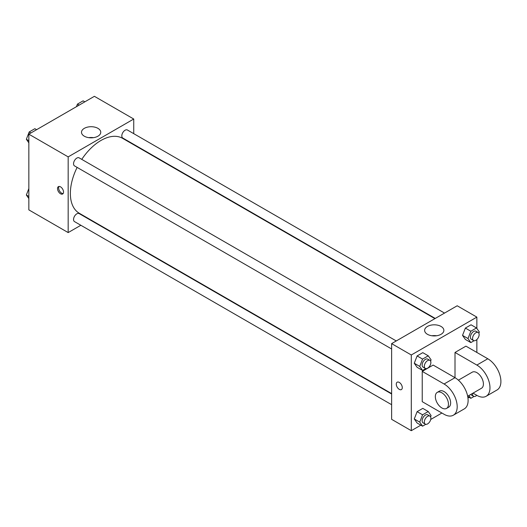 <?xml version="1.0" encoding="UTF-8"?>
<svg xmlns="http://www.w3.org/2000/svg" width="527" height="527" viewBox="0 0 527 527"><rect width="100%" height="100%" fill="white"/><g stroke="black" fill="none" stroke-linecap="round" stroke-linejoin="round"><path stroke-width="0.79" d="M80.848 225.273L68.174 232.585L28.84 209.878L28.84 134.168L94.399 96.316L133.739 119.023L133.739 133.66M90.473 219.713L90.124 219.917M77.126 167.402A43.273 24.98 120 0 0 70.361 193.468A43.273 24.98 120 0 0 79.32 213.277L391.627 393.59M434.9 318.637L122.593 138.331A43.273 24.98 120 0 0 81.764 159.371M133.739 144.365L133.739 144.767M68.174 232.585L68.174 156.881L133.739 119.023M444.518 313.084L127.402 129.998A4.638 2.675 120 0 0 123.832 131.243A4.638 2.675 120 0 0 121.809 135.907A4.638 2.675 120 0 0 122.771 138.028L435.249 318.44M391.627 393.992L79.149 213.58A4.638 2.675 120 0 0 75.578 214.825A4.638 2.675 120 0 0 73.549 219.489A4.638 2.675 120 0 0 74.511 221.61L391.627 404.696M391.627 348.973L74.511 165.893A4.638 2.675 -60 0 1 74.511 160.537A4.638 2.675 -60 0 1 79.149 157.863L396.264 340.943M68.174 156.881L28.84 134.168M84.32 136.203A9.624 5.553 180 0 1 81.501 132.277A9.624 5.553 180 0 1 91.125 126.717A9.624 5.553 180 0 1 100.749 132.277A9.624 5.553 180 0 1 94.807 137.409A9.624 5.553 180 0 1 84.32 136.203M63.53 192.052A4.249 2.451 60 0 1 62.654 193.995A4.249 2.451 60 0 1 58.405 191.545A4.249 2.451 60 0 1 58.405 186.637A4.249 2.451 60 0 1 61.679 187.777A4.249 2.451 60 0 1 63.53 192.052M63.128 193.554A4.249 2.451 60 0 1 59.505 190.906A4.249 2.451 60 0 1 59.024 186.446M88.793 137.666A9.624 5.553 180 0 1 93.457 137.666M420.849 425.17L411.297 430.684L391.627 419.327L391.627 343.624L457.192 305.772L476.863 317.122L476.863 328.453M28.84 142.824L26.35 139.286L29.189 131.967L34.868 128.693L36.594 129.688M28.84 140.722L26.35 139.286M30.915 132.969L29.189 131.967M76.448 106.678L77.443 104.109L83.121 100.835L84.847 101.83M79.169 105.11L77.443 104.109M28.84 198.547L26.35 195.01L28.84 188.6M28.84 196.446L26.35 195.01M425.79 368.59L422.575 370.448L419.736 366.41L422.575 359.091L428.253 355.811L431.093 359.849L430.599 361.127M429.92 360.376L427.733 359.118A4.638 2.675 120 0 0 424.163 360.356A4.638 2.675 120 0 0 422.14 365.02A4.638 2.675 120 0 0 423.095 367.148L425.282 368.406A4.638 2.675 120 0 0 429.92 365.731A4.638 2.675 120 0 0 429.92 360.376A4.638 2.675 120 0 0 426.343 361.621A4.638 2.675 120 0 0 424.321 366.285A4.638 2.675 120 0 0 425.282 368.406M422.575 370.448L417.114 367.293L414.275 363.255L417.114 355.936L422.792 352.655L428.253 355.811M419.736 366.41L414.275 363.255L417.114 355.936L422.792 352.655M422.575 359.091L417.114 355.936M474.043 340.732L470.835 342.59L467.996 338.545L470.835 331.233L476.507 327.952L479.346 331.99L478.852 333.268M478.173 332.517L475.986 331.252A4.638 2.675 120 0 0 472.416 332.497A4.638 2.675 120 0 0 470.394 337.161A4.638 2.675 120 0 0 471.355 339.283L473.536 340.547A4.638 2.675 120 0 0 478.173 337.873A4.638 2.675 120 0 0 478.173 332.517A4.638 2.675 120 0 0 474.603 333.756A4.638 2.675 120 0 0 472.581 338.426A4.638 2.675 120 0 0 473.536 340.547M470.835 342.59L465.367 339.434L462.528 335.396L465.367 328.077L471.046 324.797L476.507 327.952M467.996 338.545L462.528 335.396L465.367 328.077L471.046 324.797M470.835 331.233L465.367 328.077M425.79 424.314L422.575 426.165L419.736 422.127L422.575 414.808L428.253 411.534L431.093 415.572L430.599 416.85M429.92 416.099L427.733 414.835A4.638 2.675 120 0 0 424.163 416.08A4.638 2.675 120 0 0 422.14 420.744A4.638 2.675 120 0 0 423.095 422.865L425.282 424.13A4.638 2.675 120 0 0 429.92 421.448A4.638 2.675 120 0 0 429.92 416.099A4.638 2.675 120 0 0 426.343 417.338A4.638 2.675 120 0 0 424.321 422.002A4.638 2.675 120 0 0 425.282 424.13M422.575 426.165L417.114 423.016L414.275 418.972L417.114 411.659L422.792 408.379L428.253 411.534M419.736 422.127L414.275 418.972L417.114 411.659L422.792 408.379M422.575 414.808L417.114 411.659M474.043 396.456L470.835 398.307L468.878 395.527M470.776 394.433A4.638 2.675 120 0 0 471.355 395.006L473.536 396.264A4.638 2.675 120 0 0 476.81 395.322M470.835 398.307L467.732 396.515M472.64 393.359A4.638 2.675 120 0 0 472.581 394.143A4.638 2.675 120 0 0 473.536 396.264M399.282 389.361A4.249 2.451 -120 0 0 401.403 389.572A4.249 2.451 60 0 1 399.275 389.361A4.249 2.451 60 0 1 396.502 385.619A4.249 2.451 60 0 1 397.154 382.213A4.249 2.451 -120 0 0 396.502 385.619A4.249 2.451 -120 0 0 399.282 389.361M397.154 382.213A4.249 2.451 60 0 1 401.403 384.664A4.249 2.451 60 0 1 401.403 389.572M411.297 430.684L411.297 354.981L391.627 343.624L457.192 305.772M391.627 419.327L391.627 343.624M441.046 326.444A9.624 5.553 180 0 1 443.866 330.376A9.624 5.553 180 0 1 434.241 335.93A9.624 5.553 180 0 1 424.624 330.376A9.624 5.553 180 0 1 430.559 325.238A9.624 5.553 180 0 1 441.046 326.444M411.297 354.981L476.863 317.122M436.573 335.765A9.624 5.553 0 0 0 431.916 335.765M476.863 339.553L476.863 352.458M469.102 397.312L467.963 397.971M441.896 413.023L430.724 419.472M465.367 339.434L462.528 335.396M417.114 367.293L414.275 363.255M417.114 423.016L414.275 418.972M422.226 371.383L444.077 383.999A18.544 10.705 60 0 1 456.191 400.342A18.544 10.705 60 0 1 453.352 415.204A18.544 10.705 60 0 1 444.077 414.281L422.226 401.666L422.226 371.383L433.154 365.073L455.005 377.688L455.005 352.458L465.934 346.147L487.791 358.762A18.544 10.705 60 0 1 499.906 375.105A18.544 10.705 60 0 1 497.06 389.967L486.131 396.278A18.544 10.705 60 0 1 476.863 395.355L473.022 393.135M453.352 415.204L464.28 408.893A18.544 10.705 -120 0 0 467.12 394.031A18.544 10.705 -120 0 0 455.005 377.688L444.077 383.999M458.398 380.165L472.225 372.187A9.275 5.356 60 0 1 479.372 374.671A9.275 5.356 60 0 1 483.417 383.999A9.275 5.356 60 0 1 481.5 388.247L467.673 396.225M487.791 358.762L476.863 365.073L455.005 352.458M476.863 365.073A18.544 10.705 60 0 1 488.977 381.416A18.544 10.705 60 0 1 486.131 396.278M437.258 392.371L439.446 391.113A9.275 5.356 60 0 1 446.586 393.597A9.275 5.356 60 0 1 450.638 402.924A9.275 5.356 60 0 1 448.714 407.173L446.527 408.432A9.275 5.356 60 0 1 437.258 403.083A9.275 5.356 60 0 1 437.258 392.371A9.275 5.356 60 0 1 444.406 394.855A9.275 5.356 60 0 1 448.451 404.189A9.275 5.356 60 0 1 446.527 408.432"/></g></svg>
